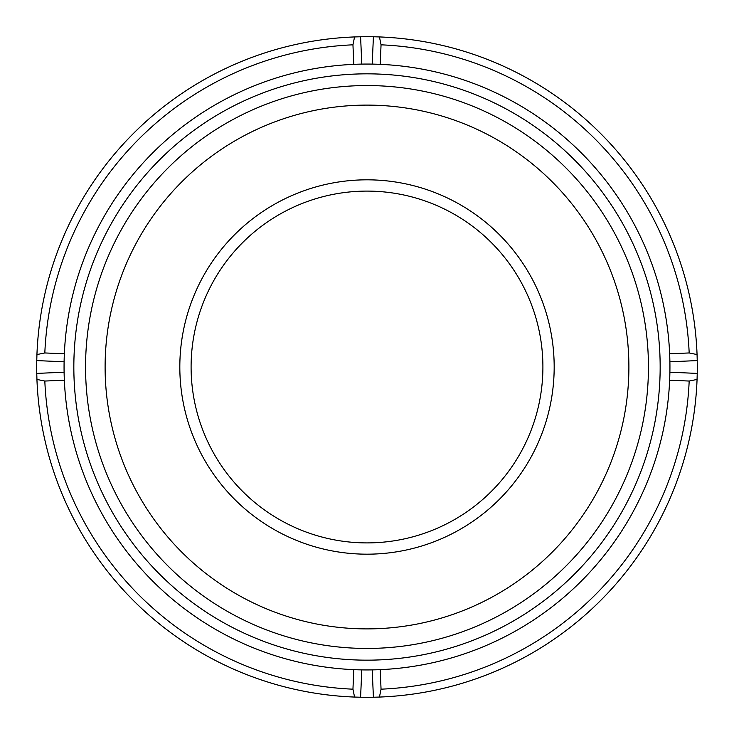 <?xml version="1.0" encoding="UTF-8"?>
<svg xmlns="http://www.w3.org/2000/svg" width="734" height="734" viewBox="0 0 734 734"><rect width="100%" height="100%" fill="white"/><g stroke="black" fill="none" stroke-linecap="round" stroke-linejoin="round"><path stroke-width="1.1" d="M660.114 372.432A293.169 293.169 0 0 0 372.432 73.886A293.169 293.169 0 0 0 73.886 361.568A293.169 293.169 0 0 0 361.568 660.114A293.169 293.169 0 0 0 660.114 372.432M669.885 372.615A302.94 302.94 0 0 0 372.615 64.115A302.94 302.94 0 0 0 64.115 361.385A302.94 302.94 0 0 0 361.385 669.885A302.94 302.94 0 0 0 669.885 372.615M179.821 367A187.179 187.179 0 0 1 367 179.821A187.179 187.179 0 0 1 554.179 367A187.179 187.179 0 0 1 367 554.179A187.179 187.179 0 0 1 179.821 367M542.903 367A175.903 175.903 0 0 0 367 191.097A175.903 175.903 0 0 0 191.097 367A175.903 175.903 0 0 0 367 542.903A175.903 175.903 0 0 0 542.903 367M669.894 372.202L697.236 373.413A330.3 330.3 0 0 1 373.413 697.236L372.202 669.894M361.798 669.894L360.587 697.236A330.3 330.3 0 0 1 36.764 373.413L64.106 372.202M105.109 367A261.891 261.891 0 0 0 367 628.891A261.891 261.891 0 0 0 628.891 367A261.891 261.891 0 0 0 367 105.109A261.891 261.891 0 0 0 105.109 367M648.443 367A281.443 281.443 0 0 1 367 648.443A281.443 281.443 0 0 1 85.557 367A281.443 281.443 0 0 1 367 85.557A281.443 281.443 0 0 1 648.443 367M64.106 361.798L36.764 360.587A330.3 330.3 0 0 0 36.764 373.413L36.939 379.441L44.82 381.047A322.483 322.483 0 0 0 352.953 689.18L353.788 669.647M380.212 669.647L381.047 689.18A322.483 322.483 0 0 0 689.18 381.047L697.061 379.441L697.236 373.413A330.3 330.3 0 0 0 697.236 360.587L669.894 361.798M381.047 689.18L379.441 697.061L373.413 697.236A330.3 330.3 0 0 1 360.587 697.236L354.559 697.061L352.953 689.18M689.18 381.047L669.647 380.212M669.647 353.788L689.18 352.953A322.483 322.483 0 0 0 381.047 44.82L380.212 64.353M353.788 64.353L352.953 44.82A322.483 322.483 0 0 0 44.82 352.953L64.353 353.788M64.353 380.212L44.82 381.047M44.82 352.953L36.939 354.559L36.764 360.587A330.3 330.3 0 0 1 360.587 36.764L361.798 64.106M372.202 64.106L373.413 36.764A330.3 330.3 0 0 1 697.236 360.587L697.061 354.559L689.18 352.953M352.953 44.82L354.559 36.939L360.587 36.764A330.3 330.3 0 0 1 373.413 36.764L379.441 36.939L381.047 44.82"/></g></svg>

